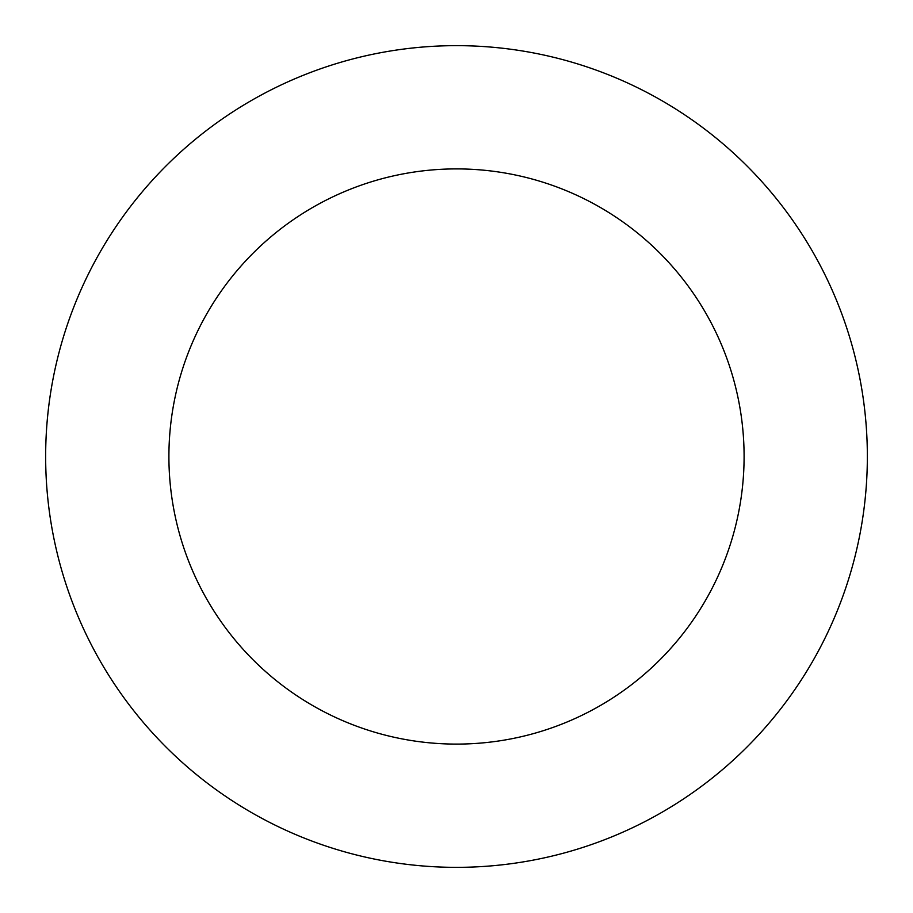 <?xml version="1.0" encoding="UTF-8"?>
<svg xmlns="http://www.w3.org/2000/svg" width="913" height="913" viewBox="0 0 913 913"><rect width="100%" height="100%" fill="white"/><g stroke="black" fill="none" stroke-linecap="round" stroke-linejoin="round"><path stroke-width="1.37" d="M456.5 45.65A410.85 410.85 0 0 1 867.35 456.5A410.85 410.85 0 0 1 456.5 867.35A410.85 410.85 0 0 1 45.65 456.5A410.85 410.85 0 0 1 456.5 45.65M456.5 744.095A287.595 287.595 0 0 1 168.905 456.5A287.595 287.595 0 0 1 456.5 168.905A287.595 287.595 0 0 1 744.095 456.5A287.595 287.595 0 0 1 456.5 744.095"/></g></svg>
